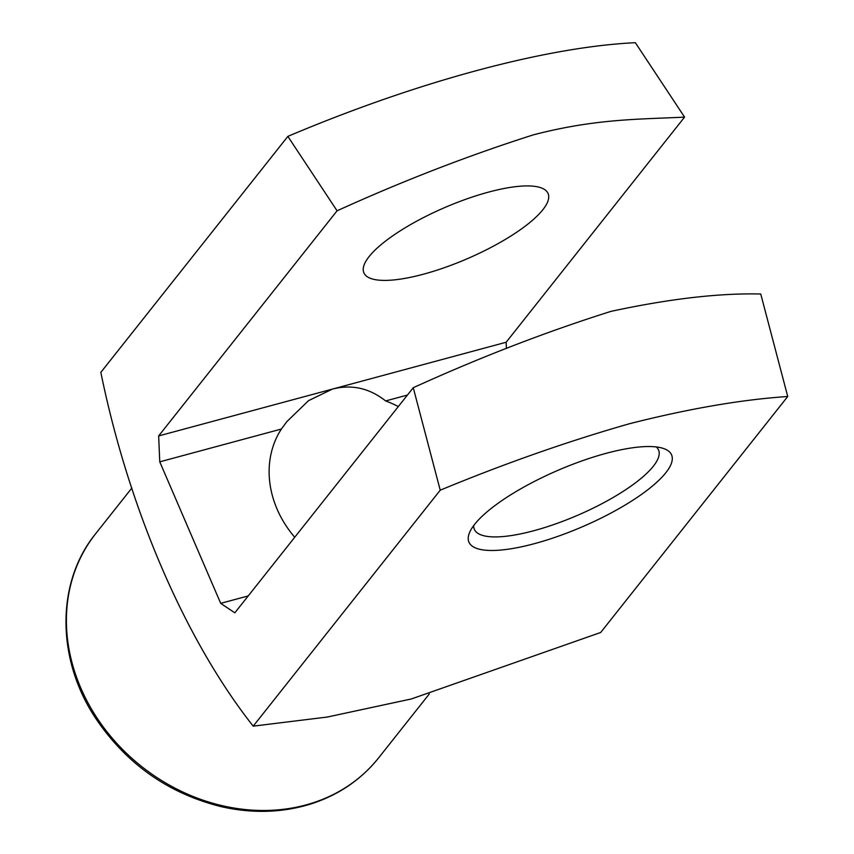 <?xml version="1.0" encoding="UTF-8"?>
<svg xmlns="http://www.w3.org/2000/svg" width="854" height="854" viewBox="0 0 854 854"><rect width="100%" height="100%" fill="white"/><g stroke="black" fill="none" stroke-linecap="round" stroke-linejoin="round"><path stroke-width="1.28" d="M337.074 210.799L287.862 136.384C417.403 81.546 546.346 46.885 635.355 42.7L684.566 117.115C639.198 119.4 595.889 118.589 533.355 134.857C468.568 155.481 403.141 180.792 337.074 210.799L158.652 435.935L159.762 461.833L281.382 429.039L286.88 421.588L308.54 400.654L332.398 389.093C351.656 384.161 369.398 388.111 385.634 400.932L407.433 395.06M385.634 400.932A100.281 85.528 -141.6 0 1 398.316 406.557M158.652 435.935L506.144 342.251L684.566 117.115M253.211 726.156L327.36 717.029L411.404 698.946L600.704 632.472L787.73 396.502C741.507 399.608 688.772 408.682 629.505 423.723C567.878 441.315 504.789 463.466 440.226 490.185L253.211 726.156C185.478 640.436 128.762 509.123 100.836 372.365L287.862 136.384M606.03 453.367A110.305 30.744 -23.3 0 1 663.675 448.553A110.305 30.744 -23.3 0 1 582.417 526.747A110.305 30.744 -23.3 0 1 469.775 532.063A110.305 30.744 -23.3 0 1 606.03 453.367M506.411 348.507L506.144 342.251M440.226 490.185L413.261 387.705C479.98 357.356 545.855 331.928 610.898 311.39C669.322 298.793 719.271 292.997 760.754 294.011L787.73 396.502M159.762 461.833L220.706 603.351L234.829 612.83L413.261 387.705M220.706 603.351L248.226 595.932M294.726 537.262A100.281 85.528 -141.6 0 1 281.382 429.039M488.499 192.129A100.281 27.958 -23.3 0 1 548.076 193.495A100.281 27.958 -23.3 0 1 467.031 258.837A100.281 27.958 -23.3 0 1 363.879 272.821A100.281 27.958 -23.3 0 1 488.499 192.129M656.267 446.941A100.281 27.958 -23.3 0 1 658.551 449.994A100.281 27.958 -23.3 0 1 577.507 515.336A100.281 27.958 -23.3 0 1 474.344 529.331A100.281 27.958 -23.3 0 1 473.692 525.573M131.847 488.04L95.691 533.665A180.504 153.944 38.4 0 0 141.529 766.433A180.504 153.944 38.4 0 0 378.61 757.893L429.316 693.918M95.691 533.665C56.108 582.14 56.236 658.541 95.189 717.584C126.04 763.7 168.046 793.398 221.207 806.667C251.983 813.606 281.457 812.837 309.618 804.361C337.821 795.544 360.826 780.065 378.61 757.893"/></g></svg>
